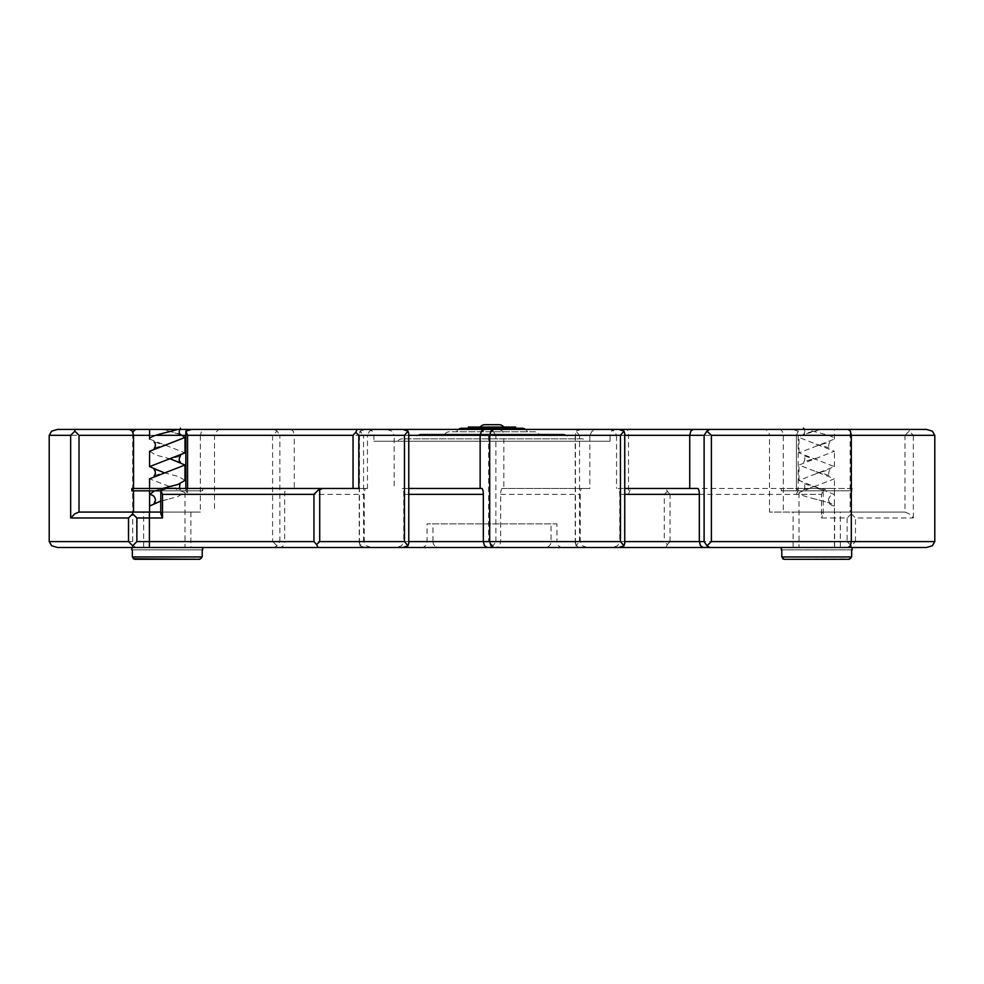 <?xml version="1.0" encoding="UTF-8"?>
<svg xmlns="http://www.w3.org/2000/svg" width="984" height="984" viewBox="0 0 984 984"><rect width="100%" height="100%" fill="white"/><g stroke="black" fill="none" stroke-linecap="round" stroke-linejoin="round"><path stroke-width="0.74" stroke-dasharray="4.92 3.69" d="M286.27 488.458L365.851 488.458A5.904 1.599 -90 0 0 364.72 490.192A5.904 1.599 -90 0 0 364.252 494.362L364.252 541.594L366.38 545.763L371.534 547.498L365.15 547.498L490.192 547.498L493.082 545.763L488.593 541.594L363.551 541.594L359.996 545.763L359.467 541.594L364.252 541.594L284.683 541.594L283.478 545.763L280.588 547.498L135.78 547.498L133.603 545.763L132.692 541.594L132.692 435.322L272.605 435.322L277.094 431.152L279.887 435.322L294.265 435.322L294.265 488.458L286.27 488.458A5.904 1.599 90 0 0 285.151 490.192A5.904 1.599 90 0 0 284.683 494.362L284.683 541.594L279.887 541.594L277.094 545.763L272.605 541.594L49.2 541.594M277.094 545.763L274.204 547.498M133.603 431.152L132.692 435.322L49.2 435.322M177.44 429.418L162.643 429.418L177.919 429.418L162.643 429.418L179.924 434.067M178.448 429.418L177.747 429.418M274.204 429.418L277.094 431.152M290.698 429.418L293.22 431.152L294.265 435.322L367.45 435.322L367.45 488.458L294.265 488.458M359.996 431.152L365.15 429.418L374.338 429.418L369.467 431.152L367.45 435.322L359.467 435.322L359.996 431.152L363.551 435.322L488.593 435.322L493.082 431.152L495.874 435.322L503.857 435.322L503.857 488.458L502.258 488.458L581.839 488.458A5.904 1.599 -90 0 0 580.708 490.192A5.904 1.599 -90 0 0 580.24 494.362L580.24 541.594L582.38 545.763L587.522 547.498L490.192 547.498M365.851 488.458L367.45 488.458M365.15 429.418L490.192 429.418L493.082 431.152M359.996 545.763L365.15 547.498M926.448 547.498L852.144 547.498M665.885 547.498L667.373 544.582L664.286 541.594L579.539 541.594L575.984 545.763L581.138 547.498L587.522 547.498M135.78 547.498L57.552 547.498M402.862 547.498L396.478 547.498L401.62 545.763L403.76 541.594L408.766 541.594M618.85 547.498L612.466 547.498L617.62 545.763L619.748 541.594L624.754 541.594M840.336 547.498L793.104 547.498L840.336 547.498L840.336 512.074L793.104 512.074L840.336 512.074M143.664 547.498L190.896 547.498L143.664 547.498L143.664 512.074L149.396 512.074M624.754 543.193L624.533 541.594L619.748 541.594L619.748 494.362A5.904 1.599 90 0 0 619.28 490.192A5.904 1.599 90 0 0 618.149 488.458L624.754 488.458L618.149 488.458M618.85 429.418L609.662 429.418L614.533 431.152L616.55 435.322L624.533 435.322L624.754 433.723M408.766 543.193L408.544 541.594L403.76 541.594L403.76 494.362A5.904 1.599 90 0 0 403.292 490.192A5.904 1.599 90 0 0 402.161 488.458L481.742 488.458M402.862 429.418L386.38 429.418L391.89 431.152L394.178 435.322L408.544 435.322L408.766 433.723M166.69 488.458L358.816 488.458M187.563 488.458L185.828 490.192L187.563 494.362L187.563 435.322L200.342 435.322L201.56 431.152L204.5 429.418L220.416 429.418L204.5 429.418M185.828 435.322L214.512 435.322L200.342 435.322L200.342 512.074L162.508 512.074L160.786 513.808M133.553 490.819L133.553 488.458M79.015 512.074L200.342 512.074M490.192 429.418L597.62 429.418L592.11 431.152L589.822 435.322L575.456 435.322L575.984 431.152L579.539 435.322L628.505 435.322L628.505 494.362L629.908 490.192L633.29 488.458L796.437 488.458L798.172 490.192L798.172 431.152L796.437 435.322L798.172 431.152L792.268 429.418L763.584 429.418C767.176 429.762 769.144 431.73 769.488 435.322L904.985 435.322L909.154 431.152L913.336 435.322L934.8 435.322M834.604 547.498L834.604 517.978L847.126 517.978L851.308 513.808L851.308 512.074L904.985 512.074L850.114 512.074L850.114 435.322A5.904 4.17 90 0 1 851.344 431.152A5.904 4.17 90 0 1 854.296 429.418L926.448 429.418M597.62 429.418L626.771 429.418L628.001 431.152L628.505 435.322L796.437 435.322L796.437 488.458L817.31 488.458L665.885 488.458L667.373 491.373L670.055 494.362L821.492 494.362L821.492 517.978L834.604 517.978L834.604 512.074L851.308 512.074M527.424 431.779A5.904 5.904 0 0 0 525.554 429.418L458.446 429.418A5.904 5.904 0 0 0 456.576 431.779L527.424 431.779L456.576 431.779M798.172 490.192L796.437 494.362L796.437 435.322L769.488 435.322L769.488 512.074L821.492 512.074L823.214 513.808L821.492 517.978M575.984 545.763L575.456 541.594L580.24 541.594L500.671 541.594L499.466 545.763L496.576 547.498M581.138 429.418L575.984 431.152M499.38 429.418L502.553 431.152L503.857 435.322L589.822 435.322L589.822 488.458L503.857 488.458M502.258 488.458A5.904 1.599 90 0 0 501.139 490.192A5.904 1.599 90 0 0 500.671 494.362L500.671 541.594L495.874 541.594L493.082 545.763M581.839 488.458L589.822 488.458M934.8 541.594L855.477 541.594L851.308 545.763L847.126 541.594L670.055 541.594L667.373 544.582M667.373 491.373L664.286 494.362L664.286 541.594M633.29 488.458L665.885 488.458M817.31 488.458L823.214 490.192L821.492 494.362L796.437 494.362M851.308 513.808L855.477 517.978L913.336 517.978L909.154 513.808L904.985 512.074L904.985 435.322M851.308 547.498L851.308 545.763M909.154 429.418L909.154 431.152M823.214 513.808L823.214 490.192L821.492 494.362L821.492 512.074L834.604 512.074M850.114 512.074L769.488 512.074M793.104 547.498L793.104 512.074M624.754 435.322L616.55 435.322L616.55 488.458M408.766 488.458L402.161 488.458M408.766 435.322L394.178 435.322L394.178 488.458M187.563 494.362L162.508 494.362L162.508 512.074L160.786 512.074L190.896 512.074L143.664 512.074M190.896 512.074L190.896 547.498M615.984 429.418A5.904 5.904 0 0 0 610.08 435.322L373.92 435.322L610.08 435.322L610.08 441.226L373.92 441.226L610.08 441.226M368.016 429.418A5.904 5.904 0 0 1 373.92 435.322L373.92 441.226M397.536 441.226L586.464 441.226L397.536 441.226A5.904 5.904 0 0 1 402.259 438.864L581.741 438.864A5.904 5.904 0 0 1 586.464 441.226M581.741 438.864L402.259 438.864M415.371 438.864L568.629 438.864L415.371 438.864A5.904 5.904 0 0 1 421.152 434.141L562.848 434.141A5.904 5.904 0 0 1 568.629 438.864M562.848 434.141L421.152 434.141M444.768 434.141L539.232 434.141L444.768 434.141A5.904 5.904 0 0 1 449.491 431.779L534.509 431.779A5.904 5.904 0 0 1 539.232 434.141M534.509 431.779L449.491 431.779M461.988 428.237L522.012 428.237M562.848 547.498A5.904 5.904 0 0 1 556.944 541.594L427.056 541.594L556.944 541.594L556.944 523.882L427.056 523.882L556.944 523.882M421.152 547.498A5.904 5.904 0 0 0 427.056 541.594L427.056 523.882M170.515 458.938L155.964 455.088L149.568 451.25M160.786 501.102L177.243 496.846L184.992 492.578L149.568 478.802M155.472 500.266C155.128 503.722 153.172 505.628 149.63 505.997M162.643 488.458L154.525 490.819L149.568 490.819L183.59 490.819L154.525 490.819L162.643 488.458L177.76 488.458L149.568 488.458L149.568 490.819L149.568 488.458L162.643 488.458M164.045 472.714L178.584 476.551L184.992 480.401M149.568 439.085L184.992 452.849M149.568 429.418L162.643 429.418M149.568 512.074L149.568 547.498L184.992 547.498L149.568 547.498M184.992 492.578L184.992 547.498M131.856 547.498L202.704 547.498L131.856 547.498M201.634 558.481L202.212 549.859L132.348 549.859L132.348 556.944L133.246 558.789M199.813 559.306L134.746 559.306L201.314 558.789M132.348 549.859L202.212 549.859M828.528 500.266C828.86 496.809 830.816 494.903 834.37 494.534L799.008 480.413L834.432 466.637L799.008 452.849L834.432 439.085C835.121 435.863 817.089 432.64 806.253 429.418L821.357 429.418C808.331 432.099 800.89 434.78 799.008 437.462L834.432 451.25L799.008 465.026L834.432 478.802L799.008 492.578C797.889 497.043 833.731 501.52 834.37 505.997C830.828 505.628 828.872 503.722 828.528 500.266L829.881 503.501C830.791 503.906 829.069 502.455 815.994 499.282M806.388 429.418L821.357 429.418M834.432 439.085L834.432 429.418M799.008 452.849L799.008 437.462M834.432 466.637L834.432 451.25M799.008 480.413L799.008 465.026M834.432 494.189L834.432 478.802M799.008 547.498L834.432 547.498L799.008 547.498L799.008 492.578M834.432 547.498L834.37 494.534M849.254 559.306L784.186 559.306L850.754 558.789M851.652 549.859L781.788 549.859L851.652 549.859L851.074 558.481M781.788 549.859L781.788 556.944L782.686 558.789M834.37 505.997L834.432 500.266M434.694 545.763A5.904 5.904 0 0 1 432.96 541.594L551.04 541.594L432.96 541.594L432.96 523.882L551.04 523.882L551.04 541.594A5.904 5.904 0 0 1 545.136 547.498L438.864 547.498A5.904 5.904 0 0 1 434.694 545.763M551.04 523.882L432.96 523.882M834.432 488.458L806.253 488.458L800.41 490.819L834.432 490.819L829.475 490.819L821.357 488.458L834.432 488.458L834.432 490.819M852.144 488.458L781.296 488.458L852.144 488.458L852.144 490.819L781.296 490.819L781.296 488.458M821.357 488.458L804.481 488.458L803.559 489.724L817.446 485.506M781.296 490.819L852.144 490.819M800.41 490.819L829.475 490.819M166.567 485.506C180.318 488.876 181.29 490.167 180.429 489.712L179.518 488.458L177.391 488.458L183.59 490.819M131.856 488.458L202.704 488.458L185.828 488.458L185.828 490.192M202.704 488.458L202.704 490.819L131.856 490.819M160.786 490.819L202.704 490.819M468.384 428.237L515.616 428.237L468.384 428.237M468.384 427.056L515.616 427.056M503.808 427.056L480.192 427.056L503.808 427.056M484.915 424.694L499.085 424.694M284.683 494.362L364.252 494.362M279.887 541.594L279.887 435.322M272.605 435.322L272.605 541.594M359.467 435.322L359.467 541.594M363.551 541.594L363.551 435.322M488.593 435.322L488.593 541.594M624.533 435.322L624.533 541.594M408.544 435.322L408.544 541.594M579.539 541.594L579.539 435.322M628.505 494.362L664.286 494.362M575.456 435.322L575.456 541.594M495.874 541.594L495.874 435.322M500.671 494.362L580.24 494.362M670.055 541.594L670.055 494.362M847.126 517.978L847.126 541.594M855.477 541.594L855.477 517.978M913.336 517.978L913.336 435.322M779.144 429.418A5.904 4.17 90 0 1 782.096 431.152A5.904 4.17 90 0 1 783.326 435.322L783.326 512.074M624.754 494.362L619.748 494.362M408.766 494.362L403.76 494.362M155.681 435.322L149.568 435.322M202.212 556.944L132.348 556.944M851.652 556.944L781.788 556.944M359.246 543.193L359.246 433.723M575.234 543.193L575.234 433.723M220.416 429.418L219.038 429.577C214.979 432.603 213.479 434.522 214.512 435.322L214.512 512.074M166.554 430.402L180.441 434.621M168.092 446.17L154.07 441.877M154.636 447.843L168.006 444.178M166.554 457.954L180.441 462.173M179.937 456.256L166.468 459.946M168.079 473.722L154.07 469.429M154.636 475.395L168.006 471.73M179.949 483.796L166.468 487.498M154.648 502.947L168.006 499.282M804.481 429.418L804.887 431.853L803.559 434.621L817.458 430.402M815.994 444.178C828.946 447.314 830.791 448.79 829.893 448.397C828.27 447.117 828.282 444.952 829.93 441.877L815.921 446.17M817.507 459.934L803.51 455.653C805.576 456.33 804.887 461.496 803.559 462.173C802.624 462.529 805.084 460.93 817.47 457.941M815.994 471.73C829.18 474.928 830.779 476.367 829.893 475.948C828.257 474.731 828.282 472.554 829.93 469.442L815.933 473.71M817.495 487.486C804.543 484.349 802.649 482.849 803.51 483.218C805.219 485.419 805.244 487.584 803.559 489.724L806.609 488.458M179.518 488.458L180.441 489.724L177.391 488.458"/><path stroke-width="1.48" d="M133.553 488.458L133.553 435.322L132.323 431.152L129.359 429.418L162.643 429.418L57.552 429.418L135.78 429.418L133.603 431.152M135.78 429.418L178.94 429.418M177.514 429.418L178.448 429.418M57.552 429.418L51.648 431.152L49.2 435.322L49.2 541.594L51.648 545.763L57.552 547.498L149.396 547.498L149.396 541.594L313.945 541.594L316.627 544.582L319.714 541.594L404.461 541.594L408.016 545.763L408.766 543.193L408.766 433.723L408.016 431.152L402.862 429.418L179.518 429.418L374.338 429.418M371.534 547.498L280.588 547.498M612.466 547.498L926.448 547.498L932.352 545.763L934.8 541.594L934.8 435.322L711.395 435.322L706.906 431.152L704.114 435.322L689.735 435.322L689.735 488.458L697.73 488.458L624.754 488.458L689.735 488.458M852.144 549.859L852.144 547.498L581.138 547.498M149.396 547.498L402.862 547.498L408.016 545.763M396.478 547.498L618.85 547.498L624.004 545.763L624.754 543.193L624.754 433.723L624.004 431.152L620.449 435.322L489.724 435.322L489.724 541.594L490.918 545.763L493.808 547.498M421.152 547.498L562.848 547.498L421.152 547.498M697.73 488.458A5.904 1.599 -90 0 1 698.849 490.192A5.904 1.599 -90 0 1 699.316 494.362L699.316 541.594L704.114 541.594L706.906 545.763L709.796 547.498M848.22 547.498L850.397 545.763L851.308 541.594L851.308 435.322L850.397 431.152L848.22 429.418L609.662 429.418M706.906 545.763L711.395 541.594L934.8 541.594M624.754 541.594L699.316 541.594L700.522 545.763L703.412 547.498M408.766 488.458L481.742 488.458A5.904 1.599 -90 0 1 482.861 490.192A5.904 1.599 -90 0 1 483.328 494.362L483.328 541.594L620.449 541.594L624.004 545.763M493.808 429.418L484.62 429.418L481.447 431.152L480.143 435.322L489.724 435.322L490.918 431.152L493.808 429.418L618.85 429.418L624.004 431.152M408.766 541.594L483.328 541.594L484.534 545.763L487.424 547.498M408.016 431.152L404.461 435.322L358.816 435.322L355.728 432.333L353.047 435.322L187.563 435.322L185.828 431.152L187.563 435.322L187.563 488.458M357.229 429.418L355.728 432.333M191.732 429.418L185.828 431.152L185.828 488.458L131.856 488.458L131.856 490.819L160.786 490.819M358.816 435.322L358.816 488.458L166.69 488.458L160.786 490.192L162.508 494.362L160.786 490.192L160.786 513.808L162.508 517.978L149.396 517.978L149.396 512.074L79.015 512.074L74.846 513.808L70.663 517.978L70.663 435.322L49.2 435.322M132.692 547.498L132.692 545.763L136.874 541.594L149.396 541.594L149.396 517.978L136.874 517.978L132.692 513.808L132.692 512.074M322.9 488.458L318.115 490.192L313.945 494.362L162.508 494.362L162.508 517.978M316.627 544.582L318.115 547.498M49.2 541.594L128.523 541.594L132.692 545.763M128.523 541.594L128.523 517.978L132.692 513.808M149.568 435.322L79.015 435.322L74.846 431.152L70.663 435.322M133.553 512.074L133.553 490.819M74.846 429.418L74.846 431.152M626.771 429.418L792.268 429.418M763.584 429.418L854.296 429.418M934.8 435.322L932.352 431.152L926.448 429.418L848.22 429.418M484.62 429.418L386.38 429.418M179.518 429.418L220.416 429.418M368.016 429.418L525.554 429.418A5.904 5.904 0 0 0 522.012 428.237L461.988 428.237A5.904 5.904 0 0 0 458.446 429.418L368.016 429.418M709.796 429.418L706.906 431.152M693.302 429.418L690.78 431.152L689.735 435.322L624.754 435.322M408.766 435.322L480.143 435.322L480.143 488.458M160.786 512.074L149.396 512.074L160.786 512.074M184.992 437.548L184.992 452.849L149.568 466.625L149.568 451.25L184.992 437.462L179.924 434.067M149.568 488.458L149.568 478.802L184.992 465.014L170.515 458.938M149.568 512.074L149.568 500.266L149.63 505.997L160.786 501.102M154.525 490.819L149.63 494.534C153.184 494.903 155.128 496.809 155.472 500.266L154.119 503.501M184.992 465.014L184.992 480.401L178.042 484.436L162.643 488.458M149.568 466.625L164.045 472.714M177.747 429.418C166.923 432.64 148.879 435.863 149.568 439.085L149.568 429.418L177.747 429.418M149.568 490.819L149.568 494.177M149.568 500.266L149.63 494.534M131.856 549.859L131.856 547.498M202.704 549.859L202.704 547.498M133.246 558.789L199.813 559.306L134.746 559.306L132.348 556.944L132.348 549.859M202.212 549.859L202.212 556.944L199.813 559.306M851.652 549.859L851.652 556.944L849.254 559.306L784.186 559.306L849.254 559.306M781.296 547.498L781.296 549.859M782.686 558.789L784.186 559.306L781.788 556.944L781.788 549.859M438.864 547.498L545.136 547.498M515.616 428.237L515.616 427.056L468.384 427.056L468.384 428.237M503.808 427.056A5.904 5.904 0 0 0 499.085 424.694L484.915 424.694A5.904 5.904 0 0 0 480.192 427.056M711.395 435.322L711.395 541.594M704.114 541.594L704.114 435.322M620.449 541.594L620.449 435.322M404.461 541.594L404.461 435.322M353.047 488.458L353.047 435.322M313.945 541.594L313.945 494.362M319.714 489.208L319.714 541.594M136.874 517.978L136.874 541.594M128.523 517.978L70.663 517.978M79.015 435.322L79.015 512.074M699.316 494.362L624.754 494.362M483.328 494.362L408.766 494.362M185.828 435.322L155.681 435.322M132.348 556.944L202.212 556.944M781.788 556.944L851.652 556.944M180.441 434.621C178.83 433.366 178.842 431.189 180.502 428.101M154.07 441.877C155.792 444.067 155.804 446.232 154.119 448.397M180.441 462.173C178.817 460.955 178.842 458.778 180.502 455.653M154.07 469.429C155.78 471.619 155.792 473.784 154.119 475.948M179.518 488.458L179.949 483.796M803.497 428.101L804.481 429.418"/></g></svg>

